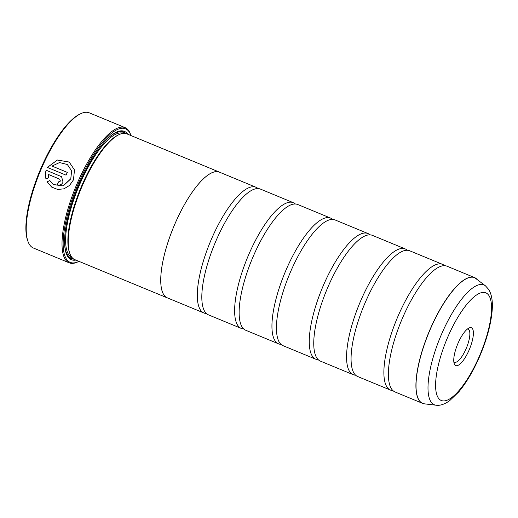 <?xml version="1.0" encoding="UTF-8"?>
<svg xmlns="http://www.w3.org/2000/svg" width="518" height="518" viewBox="0 0 518 518"><rect width="100%" height="100%" fill="white"/><g stroke="black" fill="none" stroke-linecap="round" stroke-linejoin="round"><path stroke-width="0.78" d="M476.32 278.626A68.02 21.348 112.5 0 0 430.808 328.049A68.02 21.348 112.5 0 0 424.559 403.865L436.137 405.212A64.834 20.344 -67.5 0 1 442.087 332.951A64.834 20.344 -67.5 0 1 485.47 285.845L474.566 277.596L447.015 266.207A68.039 21.355 112.5 0 0 437.127 268.084A68.039 21.355 112.5 0 0 403.133 316.608A68.039 21.355 112.5 0 0 389.361 383.657A68.039 21.355 112.5 0 0 395.04 391.964L422.591 403.354A68.039 21.355 -67.5 0 1 430.685 327.998A68.039 21.355 -67.5 0 1 474.566 277.596A68.039 21.355 -67.5 0 1 475.459 278.043M444.606 265.689A68.039 21.355 112.5 0 0 442.534 264.355L409.699 250.783A68.039 21.355 112.5 0 0 399.812 252.667A68.039 21.355 112.5 0 0 365.818 301.185A68.039 21.355 112.5 0 0 352.046 368.233A68.039 21.355 112.5 0 0 357.724 376.547L390.559 390.119A68.039 21.355 112.5 0 0 392.968 390.637M407.29 250.265A68.039 21.355 112.5 0 0 405.225 248.931L372.384 235.36A68.039 21.355 112.5 0 0 362.496 237.244A68.039 21.355 112.5 0 0 328.503 285.761A68.039 21.355 112.5 0 0 314.73 352.81A68.039 21.355 112.5 0 0 320.409 361.124L353.244 374.695A68.039 21.355 112.5 0 0 355.652 375.213M369.981 234.842A68.039 21.355 112.5 0 0 367.91 233.514L335.068 219.943A68.039 21.355 112.5 0 0 325.181 221.821A68.039 21.355 112.5 0 0 291.187 270.344A68.039 21.355 112.5 0 0 277.415 337.386A68.039 21.355 112.5 0 0 283.093 345.7L315.928 359.272A68.039 21.355 112.5 0 0 318.337 359.79M332.666 219.418A68.039 21.355 112.5 0 0 330.594 218.091L297.759 204.519A68.039 21.355 112.5 0 0 287.866 206.397A68.039 21.355 112.5 0 0 253.878 254.921A68.039 21.355 112.5 0 0 240.106 321.963A68.039 21.355 112.5 0 0 245.778 330.277L278.613 343.848A68.039 21.355 112.5 0 0 281.021 344.366M295.351 204.001A68.039 21.355 112.5 0 0 293.279 202.667L260.444 189.096A68.039 21.355 112.5 0 0 250.55 190.974A68.039 21.355 112.5 0 0 216.563 239.497A68.039 21.355 112.5 0 0 202.791 306.539A68.039 21.355 112.5 0 0 208.463 314.853L241.304 328.425A68.039 21.355 112.5 0 0 243.706 328.949M51.645 187.05L47.151 181.818L49.845 180.568M53.425 184.57L63.209 185.923L70.785 178.878L71.626 170.83L67.321 164.491L71.581 170.798L70.785 178.749L63.144 185.897L53.341 184.512L49.799 180.536L47.106 181.792L51.742 187.121L57.66 189.452L63.979 188.824L69.548 185.425L73.465 179.856L74.495 169.93L69.211 162.095L57.362 160.004L47.365 167.424L66.045 175.149A73.142 22.954 -67.5 0 1 67.308 172.384L52.014 166.064L59.551 162.548L67.321 164.491M47.416 167.444L57.323 160.056L69.108 162.024M57.375 184.796A73.142 22.954 -67.5 0 1 58.495 181.954L60.412 181.086L59.654 179.118M59.609 179.086L60.366 181.054L58.45 181.922A73.142 22.954 112.5 0 0 57.33 184.777C59.868 185.522 61.772 184.648 63.047 182.161L61.584 176.703L46.141 170.215C45.221 173.122 45.176 176.042 45.992 178.975L48.705 177.732L48.342 174.424L59.92 179.26M46.037 179.008C45.221 176.094 45.267 173.174 46.186 170.241L61.577 176.696M27.933 241.317L27.577 240.3A72.293 22.688 -67.5 0 1 41.557 166.848A72.293 22.688 -67.5 0 1 79.701 114.187L80.672 113.72A73.142 22.954 112.5 0 0 42.081 167.003A73.142 22.954 112.5 0 0 27.933 241.317A73.142 22.954 112.5 0 0 33.379 248.012L69.198 262.82A73.142 22.954 -67.5 0 1 77.901 181.805A73.142 22.954 -67.5 0 1 125.071 127.629A73.142 22.954 -67.5 0 1 130.517 134.324L130.873 135.34A72.293 22.688 112.5 0 0 78.872 182.271A72.293 22.688 112.5 0 0 78.755 261.448A72.293 22.688 112.5 0 0 78.95 261.357M125.071 127.629L89.251 112.82A73.142 22.954 112.5 0 0 80.672 113.72M458.184 342.916A20.455 6.417 112.5 0 0 454.228 363.701A20.455 6.417 112.5 0 0 468.945 350.421A20.455 6.417 112.5 0 0 468.978 328.017A20.455 6.417 112.5 0 0 458.184 342.916M453.826 361.797A17.858 5.607 112.5 0 0 454.467 362.231A17.858 5.607 112.5 0 0 465.986 349.002A17.858 5.607 112.5 0 0 468.11 329.221A17.858 5.607 112.5 0 0 467.346 329.085M219.405 172.106L126.865 133.864A68.065 21.361 112.5 0 0 118.881 134.699L117.91 135.166A67.217 21.096 112.5 0 0 82.446 184.13A67.217 21.096 112.5 0 0 69.444 252.421L69.807 253.438A68.065 21.361 112.5 0 0 74.87 259.667L167.411 297.915A68.065 21.361 -67.5 0 1 175.511 222.526A68.065 21.361 -67.5 0 1 219.405 172.106A68.065 21.361 -67.5 0 1 219.936 172.358M118.881 134.699A68.065 21.361 112.5 0 0 82.971 184.279A68.065 21.361 112.5 0 0 69.807 253.438M127.849 134.266A69.425 21.788 112.5 0 0 116.252 132.226A69.425 21.788 112.5 0 0 79.623 182.796A69.425 21.788 112.5 0 0 66.2 253.334A69.425 21.788 112.5 0 0 75.855 260.075M66.026 252.816A68.577 21.523 112.5 0 0 73.828 259.129M442.534 264.355A68.039 21.355 112.5 0 0 398.653 314.756A68.039 21.355 112.5 0 0 390.559 390.119M405.225 248.931A68.039 21.355 112.5 0 0 361.344 299.333A68.039 21.355 112.5 0 0 353.244 374.695M367.91 233.514A68.039 21.355 112.5 0 0 324.028 283.916A68.039 21.355 112.5 0 0 315.928 359.272M330.594 218.091A68.039 21.355 112.5 0 0 286.713 268.492A68.039 21.355 112.5 0 0 278.613 343.848M293.279 202.667A68.039 21.355 112.5 0 0 249.398 253.069A68.039 21.355 112.5 0 0 241.304 328.425M258.035 188.578A68.039 21.355 112.5 0 0 255.963 187.244A68.039 21.355 112.5 0 0 212.082 237.645A68.039 21.355 112.5 0 0 203.988 313.008A68.039 21.355 112.5 0 0 206.391 313.526M203.988 313.008L167.418 297.889A68.039 21.355 -67.5 0 1 175.518 222.533A68.039 21.355 -67.5 0 1 219.399 172.131L255.963 187.244M167.961 298.115A68.065 21.361 -67.5 0 1 167.411 297.915M125.744 133.508A68.577 21.523 112.5 0 0 115.767 132.472M78.755 261.448L77.784 261.92A73.142 22.954 -67.5 0 1 69.198 262.82M67.301 172.39L52.014 166.064M123.426 133.359A67.217 21.096 112.5 0 0 80.206 183.204A67.217 21.096 112.5 0 0 72.08 257.595M64.685 244.93A68.065 21.361 112.5 0 0 73.122 258.618M478.885 357.355A58.262 18.285 112.5 0 0 486.933 293.434A58.262 18.285 112.5 0 0 448.245 335.981A58.262 18.285 112.5 0 0 440.196 399.902A58.262 18.285 112.5 0 0 478.885 357.355M423.536 403.664A68.039 21.355 -67.5 0 1 422.591 403.354L424.559 403.865M124.883 133.372A68.065 21.361 112.5 0 0 109.246 137.108M485.47 285.845L488.688 289.452C491.802 294.535 492.942 301.761 492.1 311.137C490.779 325.239 486.46 340.734 479.144 357.621C472.992 371.542 466.174 382.996 458.689 391.977L449.643 400.699C443.369 405.199 438.565 405.652 436.137 405.212"/></g></svg>
